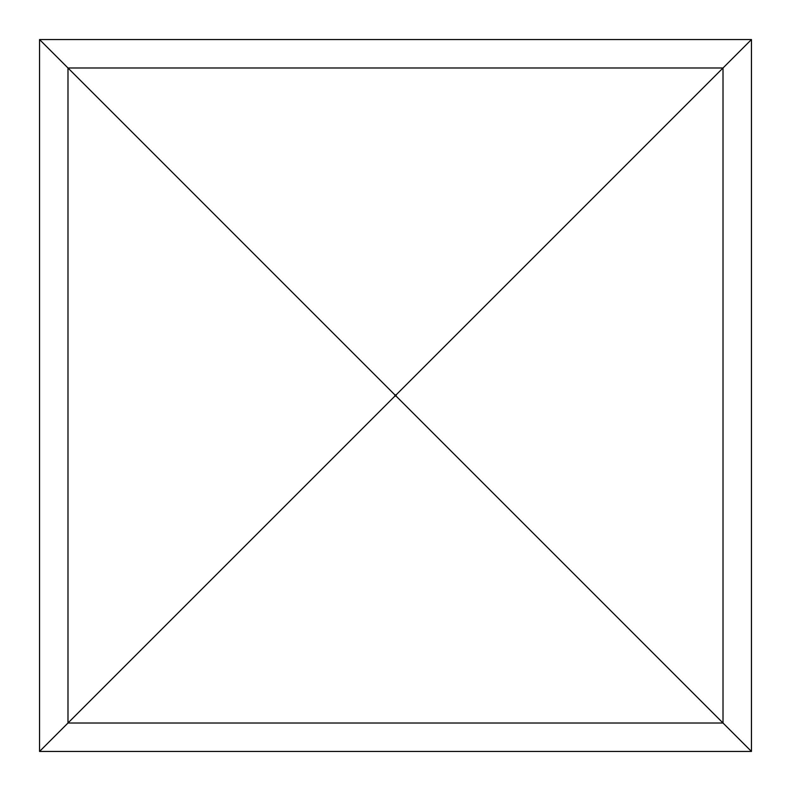<?xml version="1.0" encoding="UTF-8"?>
<svg xmlns="http://www.w3.org/2000/svg" width="791" height="791" viewBox="0 0 791 791"><rect width="100%" height="100%" fill="white"/><g stroke="black" fill="none" stroke-linecap="round" stroke-linejoin="round"><path stroke-width="1.19" d="M39.55 751.45L67.986 723.014L723.014 723.014L723.014 67.986L67.986 67.986L67.986 723.014L394.828 396.172L396.172 396.172L396.172 394.828L394.828 394.828L394.828 396.172L395.5 395.5L39.55 39.55L39.55 751.45L751.45 751.45L395.5 395.5L751.45 39.55L751.45 751.45M39.55 39.55L751.45 39.55"/></g></svg>
